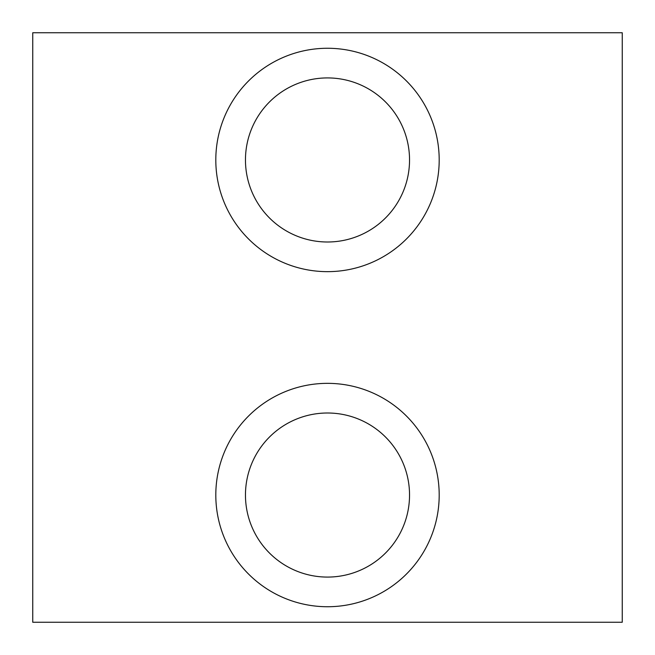 <?xml version="1.0" encoding="UTF-8"?>
<svg xmlns="http://www.w3.org/2000/svg" width="655" height="655" viewBox="0 0 655 655"><rect width="100%" height="100%" fill="white"/><g stroke="black" fill="none" stroke-linecap="round" stroke-linejoin="round"><path stroke-width="0.98" d="M327.5 48.265A111.694 111.694 0 0 1 439.194 159.959A111.694 111.694 0 0 1 327.5 271.653A111.694 111.694 0 0 1 215.806 159.959A111.694 111.694 0 0 1 327.5 48.265M327.5 383.347A111.694 111.694 0 0 1 439.194 495.041A111.694 111.694 0 0 1 327.5 606.735A111.694 111.694 0 0 1 215.806 495.041A111.694 111.694 0 0 1 327.5 383.347M327.5 241.998A82.039 82.039 0 0 0 409.539 159.959A82.039 82.039 0 0 0 327.5 77.92A82.039 82.039 0 0 0 245.461 159.959A82.039 82.039 0 0 0 327.5 241.998M327.5 577.08A82.039 82.039 0 0 0 409.539 495.041A82.039 82.039 0 0 0 327.5 413.002A82.039 82.039 0 0 0 245.461 495.041A82.039 82.039 0 0 0 327.5 577.08M622.25 32.75L622.25 622.25L32.75 622.25L32.75 32.75L622.25 32.75"/></g></svg>
